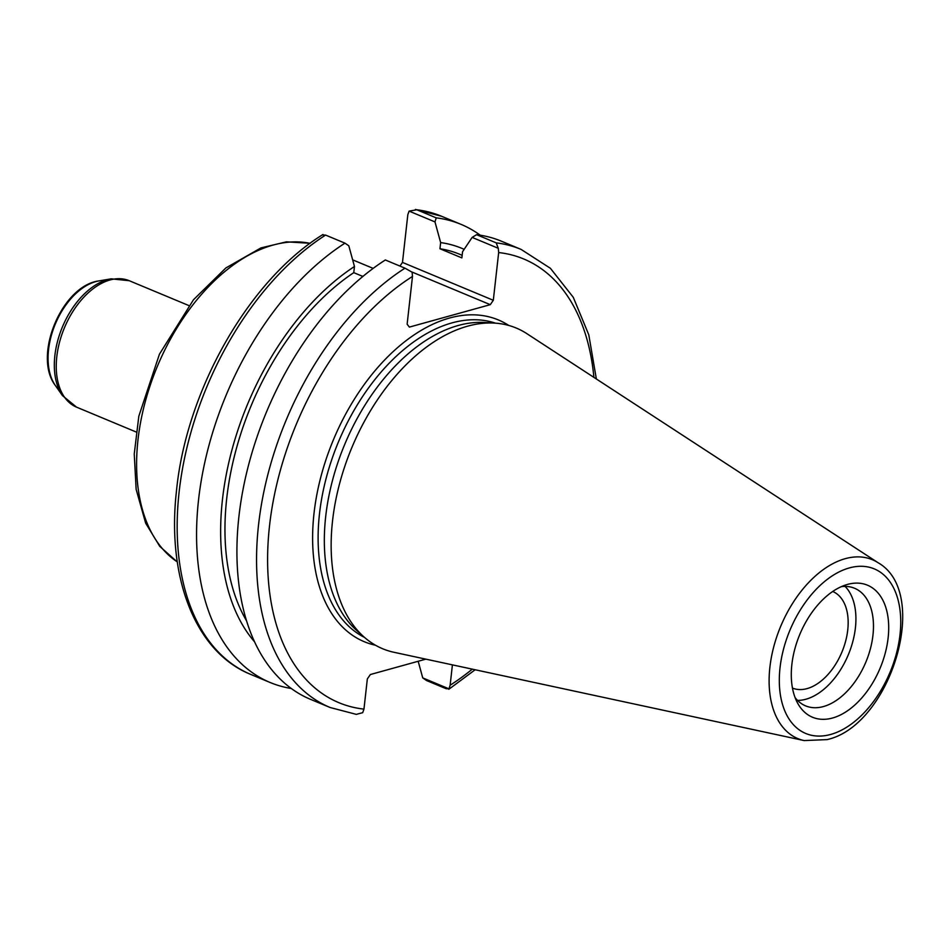 <?xml version="1.0" encoding="UTF-8"?>
<svg xmlns="http://www.w3.org/2000/svg" width="950" height="950" viewBox="0 0 950 950"><rect width="100%" height="100%" fill="white"/><g stroke="black" fill="none" stroke-linecap="round" stroke-linejoin="round"><path stroke-width="1.43" d="M362.413 276.248L363.434 275.999M832.722 591.494A52.309 31.861 -67.4 0 1 841.949 652.009A52.309 31.861 -67.4 0 1 792.466 688.061M356.333 714.364L362.698 712.678L363.957 709.116L367.341 678.894L370.381 674.524L425.838 659.146M452.414 664.869L450.134 685.223L448.816 689.296L475.154 669.762M409.094 211.114L434.981 221.908L440.646 242.594L439.945 248.757L461.866 257.901L462.555 251.726L472.138 237.405L498.275 248.294L498.667 252.558L493.311 300.283L402.479 262.414L407.823 214.688L409.094 211.114L416.824 209.772A248.164 151.133 -67.4 0 1 441.679 216.303L415.459 209.428M411.683 271.902L490.271 304.665L493.311 300.283M490.271 304.665L409.355 327.097L407.134 324.176L412.49 276.438L412.098 272.187L404.973 268.173A248.164 151.133 112.6 0 0 261.345 505.008A248.164 151.133 112.6 0 0 330.101 707.501L356.333 714.376M804.163 740.572L394.001 652.294A173.708 105.794 -67.4 0 1 363.981 636.939L356.535 630.313A170.394 103.776 -67.4 0 1 325.707 516.42A170.394 103.776 -67.4 0 1 484.856 322.501L494.796 323.119A173.708 105.794 -67.4 0 1 526.834 333.64L878.251 562.827A96.888 59.007 112.6 0 0 812.357 578.799A96.888 59.007 112.6 0 0 769.892 667.244A96.888 59.007 112.6 0 0 804.163 740.572L827.034 739.611C890.471 725.681 931.368 593.263 878.251 562.827M434.981 221.908L436.228 217.859L416.824 209.772M402.479 262.414L399.938 266.071M291.294 688.489A248.164 151.133 -67.4 0 1 270.109 682.492L250.717 674.405A248.164 151.133 -67.4 0 1 181.949 471.912A248.164 151.133 -67.4 0 1 325.577 235.078L322.917 235.006M362.888 276.45L353.768 272.65L354.469 266.487L348.804 245.801L344.969 243.152L325.577 235.078M330.101 707.501L310.46 699.319A248.164 151.133 -67.4 0 1 241.704 496.814A248.164 151.133 -67.4 0 1 385.332 259.979L404.973 268.173M422.738 677.896L448.875 688.797L446.203 688.726L426.562 680.544L422.738 677.896L418.178 661.271M596.362 378.991L588.786 334.816L573.278 297.303L550.383 268.28L521.075 249.399A248.164 151.133 112.6 0 0 496.221 242.868L498.275 248.294M496.221 242.868L476.579 234.686L472.138 237.405M791.861 664.549A71.511 43.557 -67.4 0 1 846.842 584.606A71.511 43.557 -67.4 0 1 880.211 667.957A71.511 43.557 -67.4 0 1 797.513 702.941A71.511 43.557 -67.4 0 1 791.861 664.549M363.981 636.939A173.708 105.794 -67.4 0 1 332.548 520.814A173.708 105.794 -67.4 0 1 494.796 323.119M270.109 682.492A248.164 151.133 -67.4 0 1 201.352 479.999A248.164 151.133 -67.4 0 1 344.969 243.152M436.228 217.859A248.164 151.133 -67.4 0 1 461.071 224.378A248.164 151.133 -67.4 0 1 480.249 235.208M476.579 234.686A248.164 151.133 -67.4 0 1 501.434 241.205L521.075 249.399M439.945 248.757A220.02 133.998 -67.4 0 1 459.468 254.196L462.151 255.312M246.489 620.706A220.02 133.998 -67.4 0 1 353.768 272.65M440.646 242.594A226.349 137.857 -67.4 0 1 464.158 249.339M254.517 641.784A226.349 137.857 -67.4 0 1 231.693 450.882A226.349 137.857 -67.4 0 1 354.469 266.487M845.072 586.411A63.697 38.796 -67.4 0 1 848.35 654.681A63.697 38.796 -67.4 0 1 797.549 700.411M841.32 586.649A63.697 38.796 -67.4 0 1 854.608 588.276A63.697 38.796 -67.4 0 1 865.901 661.996A63.697 38.796 -67.4 0 1 805.588 705.862A63.697 38.796 -67.4 0 1 795.079 697.573M99.026 280.891C61.952 285.463 32.549 356.001 55.397 385.558A60.729 36.979 -67.4 0 1 48.557 349.647A60.729 36.979 -67.4 0 1 99.026 280.891L111.186 278.837A67.759 41.266 112.6 0 0 54.874 355.561A67.759 41.266 112.6 0 0 62.498 395.639L76.546 407.146A68.495 41.717 -67.4 0 1 56.798 356.713A68.495 41.717 -67.4 0 1 129.248 280.713L111.186 278.837M177.294 561.889A173.708 105.794 -67.4 0 1 137.999 439.719A173.708 105.794 -67.4 0 1 310.08 243.354M364.527 637.426A170.394 103.776 -67.4 0 1 319.485 513.819A170.394 103.776 -67.4 0 1 495.52 323.178M508.82 325.47A174.301 106.151 112.6 0 0 333.331 439.992A174.301 106.151 112.6 0 0 375.523 645.252M363.957 709.116A240.338 146.371 -67.4 0 1 269.539 525.683A240.338 146.371 -67.4 0 1 412.49 276.438M498.667 252.558A240.338 146.371 -67.4 0 1 593.904 377.387M472.281 669.144A240.338 146.371 -67.4 0 1 450.134 685.223M830.668 734.457A89.157 54.304 -67.4 0 1 792.704 623.984A89.157 54.304 -67.4 0 1 896.646 595.163A89.157 54.304 -67.4 0 1 830.668 734.457M55.397 385.558L62.498 395.639M188.872 305.567L129.248 280.713M136.159 432.001L76.546 407.146M177.306 561.996L159.778 546.381L145.671 523.189L136.147 489.369L134.247 454.017L138.831 416.183L159.434 354.196L193.503 299.725L225.886 267.947L260.941 247.902L286.449 241.846L310.163 243.283M373.16 268.387L352.652 259.849M250.717 674.405C195.403 652.163 166.583 577.517 176.463 491.103C186.141 390.45 248.9 280.072 322.964 234.507M461.071 224.378L441.679 216.303"/></g></svg>

